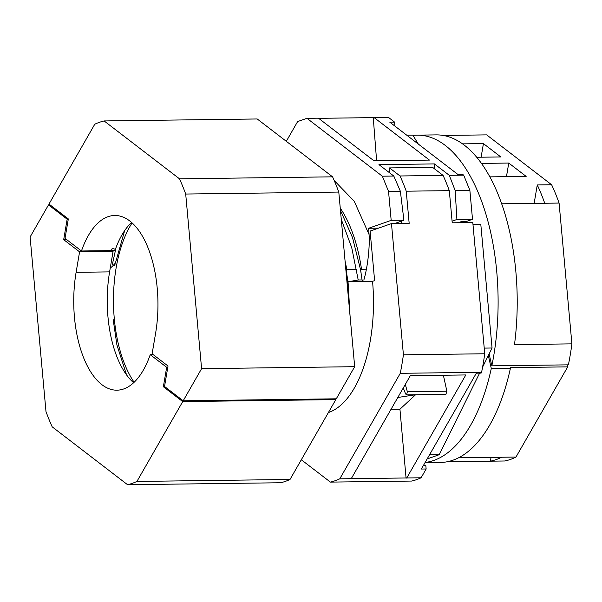 <?xml version="1.0" encoding="UTF-8"?>
<svg xmlns="http://www.w3.org/2000/svg" width="602" height="602" viewBox="0 0 602 602"><rect width="100%" height="100%" fill="white"/><g stroke="black" fill="none" stroke-linecap="round" stroke-linejoin="round"><path stroke-width="0.9" d="M484.226 348.106L492.06 348.001L480.825 224.576L472.999 224.674M429.504 454.841L439.212 454.713L479.613 373.127M492.06 348.001L482.586 367.13M427.149 458.942L439.212 454.713M346.12 269.448L356.602 269.312M360.47 269.267L366.452 269.184M372.676 281.292L362.381 281.42M349.085 281.593L348.031 281.608M423.281 465.7L425.84 465.67L426.141 468.981L421.362 469.048L476.34 373.172L481.118 373.105L481.6 372.269A183.068 88.193 -90.7 0 0 484.745 353.765L472.803 222.544L452.23 222.808L449.303 190.646L406.245 191.195L409.172 223.357L391.473 223.59L370.11 231.078L374.617 280.607L372.548 281.337L348.039 281.653L350.025 315.486M372.548 281.337A113.748 54.797 89.3 0 1 328.895 412.378A113.748 54.797 89.3 0 1 328.391 412.551M330.415 482.104L411.745 481.058A183.068 88.193 -90.7 0 0 421.099 477.777L339.769 478.831A183.068 88.193 89.3 0 1 330.415 482.104L301.316 459.762M406.749 477.965L465.82 374.948L410.323 375.663L351.252 478.68M426.141 468.981L421.099 477.777M481.6 372.269L400.277 373.315L339.769 478.831M397.809 397.486L415.463 394.762M349.8 313.01L347.73 280.118L346.805 280.133L347.73 280.118L348.039 281.653M415.568 394.762L399.939 409.202L391.029 409.315M406.087 478.266L399.939 409.202M484.745 353.765L403.415 354.811L391.473 223.59M401.383 223.462L401.158 221.197M403.415 354.811A183.068 88.193 89.3 0 1 400.277 373.315M400.037 175.972L389.539 167.913L432.597 167.356L443.095 175.415L400.037 175.972A183.068 88.193 89.3 0 1 406.245 191.195M449.303 190.646A183.068 88.193 -90.7 0 0 443.095 175.415M389.569 172.789L389.539 167.913M406.734 135.172L412.791 135.096L418.285 144.044M465.73 221.318L466.535 222.62M434.772 169.027L434.441 163.917L449.31 175.332L455.172 190.571L456.91 219.512L452.079 221.145M363.947 281.405L362.968 281.465A113.725 54.79 -90.7 0 0 362.961 281.412M362.389 281.465L362.08 279.938L358.213 279.983L348.806 281.638M286.311 141.312L297.614 121.604A183.068 88.193 -90.7 0 1 297.855 121.491L306.711 118.383A183.068 88.193 89.3 0 1 306.96 118.323L382.338 176.198A183.068 88.193 -90.7 0 1 382.511 176.589L388.388 191.007A183.068 88.193 89.3 0 1 388.546 191.428L391.18 220.362L368.62 228.271L378.485 228.143M368.62 228.271L369.079 234.547C369.899 247.166 367.679 267.168 363.826 280.118M306.96 118.323L318.443 118.18L373.962 160.809L429.459 160.094L373.94 117.465L388.29 117.277L394.573 122.101L389.787 122.168L458.205 174.693L462.983 174.633L463.66 175.152L449.31 175.332M463.66 175.152A183.068 88.193 -90.7 0 1 463.841 175.536L469.718 189.954A183.068 88.193 89.3 0 1 469.876 190.375L472.51 219.309L466.828 221.303L462.043 221.363L458.145 222.732M394.573 122.101L394.874 125.419L394.047 125.434M394.874 125.419L394.295 125.622M443.381 375.234L446.872 391.21L407.366 391.714L406.553 394.874L405.65 393.986L403.257 387.989M407.366 391.714L405.296 384.43M388.546 191.428L400.375 191.278L403.904 220.197L394.686 223.545M403.904 220.197L391.18 220.362M382.338 176.198L393.813 176.047L400.375 191.278M434.441 163.917L378.951 164.632L393.813 176.047M362.08 279.938L360.545 269.704L352.516 237.594L340.469 210.474M406.553 394.874L445.886 394.37L446.872 391.21M472.51 219.309L456.91 219.512M469.876 190.375L455.172 190.571M358.213 279.983L351.749 247.715L341.281 219.414M346.835 269.44L345.066 261.035M345.548 266.317L347.73 280.118M318.639 118.331L373.255 117.623L376.611 160.772M373.94 117.465L373.255 117.623M334.787 398.833L335.811 399.615L290.013 479.47A183.068 88.193 -90.7 0 1 280.667 482.751L127.579 484.723L52.201 426.848A183.068 88.193 -90.7 0 1 45.993 411.625L30.1 236.992L48.514 204.876L67.161 219.188L63.684 239.656L79.584 251.862L76.108 272.322A87.358 42.087 -90.7 0 0 116.976 390.179A87.358 42.087 -90.7 0 0 150.237 354.676L166.671 367.295L163.368 386.732L182.722 401.587L136.925 481.442A183.068 88.193 89.3 0 1 127.579 484.723M49.996 204.861L48.514 204.876M335.811 399.615L182.722 401.587M163.368 386.732L164.85 386.71M67.161 219.188L68.289 219.181M110.249 268.063L115.23 264.082M153.194 354.638L150.237 354.676M166.671 367.295L167.792 367.28M66.649 239.619L63.684 239.656M111.987 250.598L113.071 251.425L79.584 251.862M133.621 382.752A87.358 42.087 89.3 0 1 109.602 271.886L113.071 251.425M290.013 479.47L136.925 481.442M332.582 176.837L179.494 178.817L104.123 120.942L257.212 118.97L332.582 176.837A183.068 88.193 -90.7 0 1 338.791 192.068L185.702 194.04A183.068 88.193 -90.7 0 0 179.494 178.817M354.683 366.693L201.595 368.672L183.181 400.789L336.27 398.81L354.683 366.693L338.791 192.068M201.595 368.672L185.702 194.04M183.181 400.789L164.534 386.469L168.011 366.008L152.11 353.803L155.587 333.342A87.358 42.087 -90.7 0 0 114.719 215.486A87.358 42.087 -90.7 0 0 81.466 250.989L65.031 238.369L68.327 218.932L48.98 204.07L94.77 124.223A183.068 88.193 89.3 0 1 104.123 120.942M124.674 230.574L115.403 263.074L112.461 266.234M116.103 247.377L112.348 264.481M131.56 222.477A87.358 42.087 89.3 0 0 114.952 250.56L81.466 250.989M115.667 250.725A2.182 0.941 -163.5 0 1 112.77 250.409A2.182 0.941 -163.5 0 1 112.01 248.889A2.182 0.941 -163.5 0 1 114.937 249.258M489.11 353.946L491.842 365.828A163.789 78.907 89.3 0 0 417.043 135.141L436.179 134.893A163.789 78.907 89.3 0 1 494.212 185.491A163.789 78.907 89.3 0 1 501.669 203.785L544.727 203.228A163.789 78.907 89.3 0 0 537.27 184.949L551.62 184.754A163.789 78.907 89.3 0 1 559.085 203.062L501.677 203.807A163.789 78.907 89.3 0 1 514.492 344.607L571.9 343.862A163.789 78.907 89.3 0 1 568.386 364.842L491.842 365.828M412.987 135.412A163.789 78.907 89.3 0 1 417.043 135.141M551.62 184.754L486.664 134.878L443.125 135.442M534.147 203.363L537.27 184.949M559.085 203.062L571.9 343.862M567.234 364.857L567.701 366.866L510.293 367.604L510.428 368.206L491.292 368.454A163.789 78.907 89.3 0 1 425.14 462.456M567.701 366.866L515.982 457.046A163.789 78.907 89.3 0 1 504.739 460.989L447.331 461.734A163.789 78.907 89.3 0 1 440.401 462.456L425.027 462.652M515.982 457.046L458.573 457.791A163.789 78.907 89.3 0 1 447.339 461.726L490.397 461.177L491.036 457.377M510.428 368.206A163.789 78.907 89.3 0 1 458.573 457.791L501.616 457.242A163.789 78.907 89.3 0 1 490.397 461.177M491.292 368.454L488.32 355.541M489.84 176.868L526.148 176.401L508.765 163.052L481.442 163.405M476.701 157.257L500.811 156.949L483.429 143.6L462.524 143.87M506.455 176.657L508.765 163.052M481.118 157.205L483.429 143.6M334.185 180.472L354.3 201.377L369.079 234.547M361.516 269.252A113.725 54.79 -90.7 0 0 340.25 208.089M109.602 271.886L76.108 272.322M132.079 222.943A98.276 47.347 -90.7 0 0 114.29 318.563A98.276 47.347 -90.7 0 0 134.133 382.278M361.034 272.563L360.545 269.704M346.188 269.862L346.684 272.721M113.101 319.068L116.893 344.833L126.533 374.835M114.32 264.97L114.154 265.979"/></g></svg>
